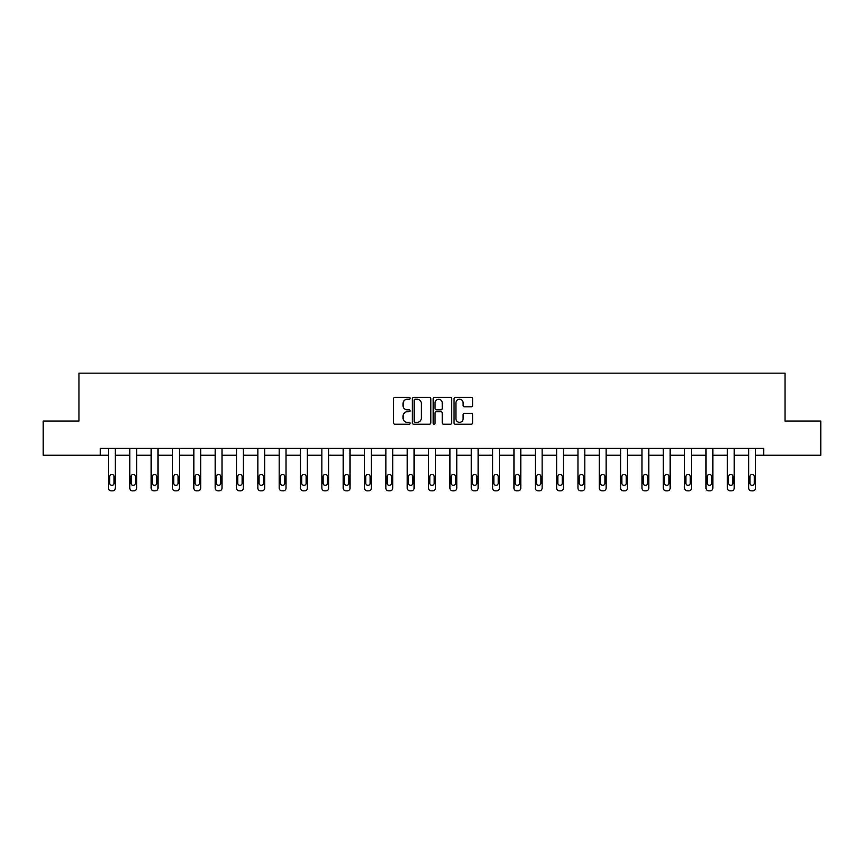 <?xml version="1.0" encoding="UTF-8"?>
<svg xmlns="http://www.w3.org/2000/svg" width="864" height="864" viewBox="0 0 864 864"><rect width="100%" height="100%" fill="white"/><g stroke="black" fill="none" stroke-linecap="round" stroke-linejoin="round"><path stroke-width="1.3" d="M410.108 398.293A0.94 0.94 0 0 0 409.169 397.354L394.902 397.354A1.339 1.339 0 0 0 393.563 398.693L393.563 422.863A1.339 1.339 0 0 0 394.902 424.213L409.169 424.213A0.94 0.94 0 0 0 410.108 423.274A0.94 0.94 0 0 0 409.169 422.334L407.322 422.334A4.298 4.298 0 0 1 403.024 418.036L403.024 416.016A4.298 4.298 0 0 1 407.322 411.718L409.169 411.718A0.94 0.94 0 0 0 410.108 410.778A0.94 0.94 0 0 0 409.169 409.838L407.322 409.838A4.298 4.298 0 0 1 403.024 405.54L403.024 403.531A4.298 4.298 0 0 1 407.322 399.233L409.169 399.233A0.94 0.94 0 0 0 410.108 398.293M471.247 406.825A1.339 1.339 0 0 0 472.586 405.475L472.586 398.693A1.339 1.339 0 0 0 471.247 397.354L455.404 397.354A1.339 1.339 0 0 0 454.054 398.693L454.054 422.863A1.339 1.339 0 0 0 455.404 424.213L471.247 424.213A1.339 1.339 0 0 0 472.586 422.863L472.586 414.677A1.339 1.339 0 0 0 471.247 413.338L464.465 413.338A1.339 1.339 0 0 0 463.115 414.677L463.115 418.738A3.596 3.596 0 0 1 459.529 422.334A3.596 3.596 0 0 1 455.933 418.738L455.933 402.829A3.596 3.596 0 0 1 459.529 399.233A3.596 3.596 0 0 1 463.115 402.829L463.115 405.475A1.339 1.339 0 0 0 464.465 406.825L471.247 406.825M100.321 455.242L43.2 455.242L43.2 421.038L78.97 421.038L78.97 373.162L785.03 373.162L785.03 421.038L820.8 421.038L820.8 455.242L763.679 455.242L763.679 448.405L100.321 448.405L100.321 455.242L108.454 455.242L108.454 488.106A2.732 2.732 0 0 0 111.197 490.838L112.558 490.838A2.732 2.732 0 0 0 115.301 488.106L115.301 455.242L129.794 455.242L129.794 488.106A2.732 2.732 0 0 0 132.538 490.838L133.898 490.838A2.732 2.732 0 0 0 136.642 488.106L136.642 455.242L151.135 455.242L151.135 488.106A2.732 2.732 0 0 0 153.878 490.838L155.239 490.838A2.732 2.732 0 0 0 157.982 488.106L157.982 455.242L172.476 455.242L172.476 488.106A2.732 2.732 0 0 0 175.219 490.838L176.58 490.838A2.732 2.732 0 0 0 179.323 488.106L179.323 455.242L193.828 455.242L193.828 488.106A2.732 2.732 0 0 0 196.56 490.838L197.932 490.838A2.732 2.732 0 0 0 200.664 488.106L200.664 455.242L215.168 455.242L215.168 488.106A2.732 2.732 0 0 0 217.901 490.838L219.272 490.838A2.732 2.732 0 0 0 222.005 488.106L222.005 455.242L236.509 455.242L236.509 488.106A2.732 2.732 0 0 0 239.242 490.838L240.613 490.838A2.732 2.732 0 0 0 243.346 488.106L243.346 455.242L257.85 455.242L257.85 488.106A2.732 2.732 0 0 0 260.582 490.838L261.954 490.838A2.732 2.732 0 0 0 264.686 488.106L264.686 455.242L279.191 455.242L279.191 488.106A2.732 2.732 0 0 0 281.923 490.838L283.295 490.838A2.732 2.732 0 0 0 286.027 488.106L286.027 455.242L300.532 455.242L300.532 488.106A2.732 2.732 0 0 0 303.264 490.838L304.636 490.838A2.732 2.732 0 0 0 307.368 488.106L307.368 455.242L321.872 455.242L321.872 488.106A2.732 2.732 0 0 0 324.605 490.838L325.976 490.838A2.732 2.732 0 0 0 328.709 488.106L328.709 455.242L343.213 455.242L343.213 488.106A2.732 2.732 0 0 0 345.946 490.838L347.317 490.838A2.732 2.732 0 0 0 350.05 488.106L350.05 455.242L364.554 455.242L364.554 488.106A2.732 2.732 0 0 0 367.286 490.838L368.658 490.838A2.732 2.732 0 0 0 371.39 488.106L371.39 455.242L385.895 455.242L385.895 488.106A2.732 2.732 0 0 0 388.638 490.838L389.999 490.838A2.732 2.732 0 0 0 392.742 488.106L392.742 455.242L407.236 455.242L407.236 488.106A2.732 2.732 0 0 0 409.979 490.838L411.34 490.838A2.732 2.732 0 0 0 414.083 488.106L414.083 455.242L428.576 455.242L428.576 488.106A2.732 2.732 0 0 0 431.32 490.838L432.68 490.838A2.732 2.732 0 0 0 435.424 488.106L435.424 455.242L449.917 455.242L449.917 488.106A2.732 2.732 0 0 0 452.66 490.838L454.021 490.838A2.732 2.732 0 0 0 456.764 488.106L456.764 455.242L471.258 455.242L471.258 488.106A2.732 2.732 0 0 0 474.001 490.838L475.362 490.838A2.732 2.732 0 0 0 478.105 488.106L478.105 455.242L492.61 455.242L492.61 488.106A2.732 2.732 0 0 0 495.342 490.838L496.714 490.838A2.732 2.732 0 0 0 499.446 488.106L499.446 455.242L513.95 455.242L513.95 488.106A2.732 2.732 0 0 0 516.683 490.838L518.054 490.838A2.732 2.732 0 0 0 520.787 488.106L520.787 455.242L535.291 455.242L535.291 488.106A2.732 2.732 0 0 0 538.024 490.838L539.395 490.838A2.732 2.732 0 0 0 542.128 488.106L542.128 455.242L556.632 455.242L556.632 488.106A2.732 2.732 0 0 0 559.364 490.838L560.736 490.838A2.732 2.732 0 0 0 563.468 488.106L563.468 455.242L577.973 455.242L577.973 488.106A2.732 2.732 0 0 0 580.705 490.838L582.077 490.838A2.732 2.732 0 0 0 584.809 488.106L584.809 455.242L599.314 455.242L599.314 488.106A2.732 2.732 0 0 0 602.046 490.838L603.418 490.838A2.732 2.732 0 0 0 606.15 488.106L606.15 455.242L620.654 455.242L620.654 488.106A2.732 2.732 0 0 0 623.387 490.838L624.758 490.838A2.732 2.732 0 0 0 627.491 488.106L627.491 455.242L641.995 455.242L641.995 488.106A2.732 2.732 0 0 0 644.728 490.838L646.099 490.838A2.732 2.732 0 0 0 648.832 488.106L648.832 455.242L663.336 455.242L663.336 488.106A2.732 2.732 0 0 0 666.068 490.838L667.44 490.838A2.732 2.732 0 0 0 670.172 488.106L670.172 455.242L684.677 455.242L684.677 488.106A2.732 2.732 0 0 0 687.42 490.838L688.781 490.838A2.732 2.732 0 0 0 691.524 488.106L691.524 455.242L706.018 455.242L706.018 488.106A2.732 2.732 0 0 0 708.761 490.838L710.122 490.838A2.732 2.732 0 0 0 712.865 488.106L712.865 455.242L727.358 455.242L727.358 488.106A2.732 2.732 0 0 0 730.102 490.838L731.462 490.838A2.732 2.732 0 0 0 734.206 488.106L734.206 455.242L748.699 455.242L748.699 488.106A2.732 2.732 0 0 0 751.442 490.838L752.803 490.838A2.732 2.732 0 0 0 755.546 488.106L755.546 455.242L763.679 455.242M430.823 398.693A1.339 1.339 0 0 0 429.484 397.354L413.64 397.354A1.339 1.339 0 0 0 412.29 398.693L412.29 422.863A1.339 1.339 0 0 0 413.64 424.213L429.484 424.213A1.339 1.339 0 0 0 430.823 422.863L430.823 398.693M434.516 397.354L450.36 397.354A1.339 1.339 0 0 1 451.71 398.693L451.71 422.863A1.339 1.339 0 0 1 450.36 424.213L443.578 424.213A1.339 1.339 0 0 1 442.238 422.863L442.238 413.068A1.339 1.339 0 0 0 440.899 411.718L436.396 411.718A1.339 1.339 0 0 0 435.056 413.068L435.056 423.274A0.94 0.94 0 0 1 434.117 424.213A0.94 0.94 0 0 1 433.177 423.274L433.177 398.693A1.339 1.339 0 0 1 434.516 397.354M415.109 399.233A0.94 0.94 0 0 0 414.169 400.172L414.169 421.394A0.94 0.94 0 0 0 415.109 422.334L417.064 422.334A4.298 4.298 0 0 0 421.362 418.036L421.362 403.531A4.298 4.298 0 0 0 417.064 399.233L415.109 399.233M442.238 402.894A3.596 3.596 0 0 0 438.642 399.298A3.596 3.596 0 0 0 435.056 402.894L435.056 408.499A1.339 1.339 0 0 0 436.396 409.838L440.899 409.838A1.339 1.339 0 0 0 442.238 408.499L442.238 402.894M109.685 483.181A2.192 2.192 0 0 0 111.877 485.363A2.192 2.192 0 0 0 114.07 483.181A2.192 2.192 0 0 1 111.877 485.363A2.192 2.192 0 0 1 109.685 483.181L109.685 476.615A2.192 2.192 0 0 1 111.877 474.422A2.192 2.192 0 0 1 114.07 476.615L114.07 483.181M115.301 448.405L115.301 488.106M108.454 448.405L108.454 488.106M111.197 490.838L112.558 490.838M131.026 483.181A2.192 2.192 0 0 0 133.218 485.363A2.192 2.192 0 0 0 135.41 483.181A2.192 2.192 0 0 1 133.218 485.363A2.192 2.192 0 0 1 131.026 483.181L131.026 476.615A2.192 2.192 0 0 1 133.218 474.422A2.192 2.192 0 0 1 135.41 476.615L135.41 483.181M152.366 483.181A2.192 2.192 0 0 0 154.559 485.363A2.192 2.192 0 0 0 156.751 483.181A2.192 2.192 0 0 1 154.559 485.363A2.192 2.192 0 0 1 152.366 483.181L152.366 476.615A2.192 2.192 0 0 1 154.559 474.422A2.192 2.192 0 0 1 156.751 476.615L156.751 483.181M136.642 448.405L136.642 488.106M129.794 448.405L129.794 488.106M132.538 490.838L133.898 490.838M157.982 448.405L157.982 488.106M151.135 448.405L151.135 488.106M153.878 490.838L155.239 490.838M173.707 483.181A2.192 2.192 0 0 0 175.9 485.363A2.192 2.192 0 0 0 178.092 483.181A2.192 2.192 0 0 1 175.9 485.363A2.192 2.192 0 0 1 173.707 483.181L173.707 476.615A2.192 2.192 0 0 1 175.9 474.422A2.192 2.192 0 0 1 178.092 476.615L178.092 483.181M179.323 448.405L179.323 488.106M172.476 448.405L172.476 488.106M175.219 490.838L176.58 490.838M195.059 483.181A2.192 2.192 0 0 0 197.24 485.363A2.192 2.192 0 0 0 199.433 483.181A2.192 2.192 0 0 1 197.24 485.363A2.192 2.192 0 0 1 195.059 483.181L195.059 476.615A2.192 2.192 0 0 1 197.24 474.422A2.192 2.192 0 0 1 199.433 476.615L199.433 483.181M200.664 448.405L200.664 488.106M193.828 448.405L193.828 488.106M196.56 490.838L197.932 490.838M216.4 483.181A2.192 2.192 0 0 0 218.581 485.363A2.192 2.192 0 0 0 220.774 483.181A2.192 2.192 0 0 1 218.581 485.363A2.192 2.192 0 0 1 216.4 483.181L216.4 476.615A2.192 2.192 0 0 1 218.581 474.422A2.192 2.192 0 0 1 220.774 476.615L220.774 483.181M222.005 448.405L222.005 488.106M215.168 448.405L215.168 488.106M217.901 490.838L219.272 490.838M237.74 483.181A2.192 2.192 0 0 0 239.922 485.363A2.192 2.192 0 0 0 242.114 483.181A2.192 2.192 0 0 1 239.922 485.363A2.192 2.192 0 0 1 237.74 483.181L237.74 476.615A2.192 2.192 0 0 1 239.922 474.422A2.192 2.192 0 0 1 242.114 476.615L242.114 483.181M243.346 448.405L243.346 488.106M236.509 448.405L236.509 488.106M239.242 490.838L240.613 490.838M259.081 483.181A2.192 2.192 0 0 0 261.263 485.363A2.192 2.192 0 0 0 263.455 483.181A2.192 2.192 0 0 1 261.263 485.363A2.192 2.192 0 0 1 259.081 483.181L259.081 476.615A2.192 2.192 0 0 1 261.263 474.422A2.192 2.192 0 0 1 263.455 476.615L263.455 483.181M264.686 448.405L264.686 488.106M257.85 448.405L257.85 488.106M260.582 490.838L261.954 490.838M280.422 483.181A2.192 2.192 0 0 0 282.604 485.363A2.192 2.192 0 0 0 284.796 483.181A2.192 2.192 0 0 1 282.604 485.363A2.192 2.192 0 0 1 280.422 483.181L280.422 476.615A2.192 2.192 0 0 1 282.604 474.422A2.192 2.192 0 0 1 284.796 476.615L284.796 483.181M286.027 448.405L286.027 488.106M279.191 448.405L279.191 488.106M281.923 490.838L283.295 490.838M301.763 483.181A2.192 2.192 0 0 0 303.955 485.363A2.192 2.192 0 0 0 306.137 483.181A2.192 2.192 0 0 1 303.955 485.363A2.192 2.192 0 0 1 301.763 483.181L301.763 476.615A2.192 2.192 0 0 1 303.955 474.422A2.192 2.192 0 0 1 306.137 476.615L306.137 483.181M323.104 483.181A2.192 2.192 0 0 0 325.296 485.363A2.192 2.192 0 0 0 327.478 483.181A2.192 2.192 0 0 1 325.296 485.363A2.192 2.192 0 0 1 323.104 483.181L323.104 476.615A2.192 2.192 0 0 1 325.296 474.422A2.192 2.192 0 0 1 327.478 476.615L327.478 483.181M344.444 483.181A2.192 2.192 0 0 0 346.637 485.363A2.192 2.192 0 0 0 348.818 483.181A2.192 2.192 0 0 1 346.637 485.363A2.192 2.192 0 0 1 344.444 483.181L344.444 476.615A2.192 2.192 0 0 1 346.637 474.422A2.192 2.192 0 0 1 348.818 476.615L348.818 483.181M365.785 483.181A2.192 2.192 0 0 0 367.978 485.363A2.192 2.192 0 0 0 370.159 483.181A2.192 2.192 0 0 1 367.978 485.363A2.192 2.192 0 0 1 365.785 483.181L365.785 476.615A2.192 2.192 0 0 1 367.978 474.422A2.192 2.192 0 0 1 370.159 476.615L370.159 483.181M387.126 483.181A2.192 2.192 0 0 0 389.318 485.363A2.192 2.192 0 0 0 391.511 483.181A2.192 2.192 0 0 1 389.318 485.363A2.192 2.192 0 0 1 387.126 483.181L387.126 476.615A2.192 2.192 0 0 1 389.318 474.422A2.192 2.192 0 0 1 391.511 476.615L391.511 483.181M408.467 483.181A2.192 2.192 0 0 0 410.659 485.363A2.192 2.192 0 0 0 412.852 483.181A2.192 2.192 0 0 1 410.659 485.363A2.192 2.192 0 0 1 408.467 483.181L408.467 476.615A2.192 2.192 0 0 1 410.659 474.422A2.192 2.192 0 0 1 412.852 476.615L412.852 483.181M429.808 483.181A2.192 2.192 0 0 0 432 485.363A2.192 2.192 0 0 0 434.192 483.181A2.192 2.192 0 0 1 432 485.363A2.192 2.192 0 0 1 429.808 483.181L429.808 476.615A2.192 2.192 0 0 1 432 474.422A2.192 2.192 0 0 1 434.192 476.615L434.192 483.181M451.148 483.181A2.192 2.192 0 0 0 453.341 485.363A2.192 2.192 0 0 0 455.533 483.181A2.192 2.192 0 0 1 453.341 485.363A2.192 2.192 0 0 1 451.148 483.181L451.148 476.615A2.192 2.192 0 0 1 453.341 474.422A2.192 2.192 0 0 1 455.533 476.615L455.533 483.181M472.489 483.181A2.192 2.192 0 0 0 474.682 485.363A2.192 2.192 0 0 0 476.874 483.181A2.192 2.192 0 0 1 474.682 485.363A2.192 2.192 0 0 1 472.489 483.181L472.489 476.615A2.192 2.192 0 0 1 474.682 474.422A2.192 2.192 0 0 1 476.874 476.615L476.874 483.181M493.841 483.181A2.192 2.192 0 0 0 496.022 485.363A2.192 2.192 0 0 0 498.215 483.181A2.192 2.192 0 0 1 496.022 485.363A2.192 2.192 0 0 1 493.841 483.181L493.841 476.615A2.192 2.192 0 0 1 496.022 474.422A2.192 2.192 0 0 1 498.215 476.615L498.215 483.181M307.368 448.405L307.368 488.106M300.532 448.405L300.532 488.106M303.264 490.838L304.636 490.838M328.709 448.405L328.709 488.106M321.872 448.405L321.872 488.106M324.605 490.838L325.976 490.838M350.05 448.405L350.05 488.106M343.213 448.405L343.213 488.106M345.946 490.838L347.317 490.838M371.39 448.405L371.39 488.106M364.554 448.405L364.554 488.106M367.286 490.838L368.658 490.838M392.742 448.405L392.742 488.106M385.895 448.405L385.895 488.106M388.638 490.838L389.999 490.838M414.083 448.405L414.083 488.106M407.236 448.405L407.236 488.106M409.979 490.838L411.34 490.838M435.424 448.405L435.424 488.106M428.576 448.405L428.576 488.106M431.32 490.838L432.68 490.838M456.764 448.405L456.764 488.106M449.917 448.405L449.917 488.106M452.66 490.838L454.021 490.838M478.105 448.405L478.105 488.106M471.258 448.405L471.258 488.106M474.001 490.838L475.362 490.838M499.446 448.405L499.446 488.106M492.61 448.405L492.61 488.106M495.342 490.838L496.714 490.838M515.182 483.181A2.192 2.192 0 0 0 517.363 485.363A2.192 2.192 0 0 0 519.556 483.181A2.192 2.192 0 0 1 517.363 485.363A2.192 2.192 0 0 1 515.182 483.181L515.182 476.615A2.192 2.192 0 0 1 517.363 474.422A2.192 2.192 0 0 1 519.556 476.615L519.556 483.181M520.787 448.405L520.787 488.106M513.95 448.405L513.95 488.106M516.683 490.838L518.054 490.838M536.522 483.181A2.192 2.192 0 0 0 538.704 485.363A2.192 2.192 0 0 0 540.896 483.181A2.192 2.192 0 0 1 538.704 485.363A2.192 2.192 0 0 1 536.522 483.181L536.522 476.615A2.192 2.192 0 0 1 538.704 474.422A2.192 2.192 0 0 1 540.896 476.615L540.896 483.181M542.128 448.405L542.128 488.106M535.291 448.405L535.291 488.106M538.024 490.838L539.395 490.838M557.863 483.181A2.192 2.192 0 0 0 560.045 485.363A2.192 2.192 0 0 0 562.237 483.181A2.192 2.192 0 0 1 560.045 485.363A2.192 2.192 0 0 1 557.863 483.181L557.863 476.615A2.192 2.192 0 0 1 560.045 474.422A2.192 2.192 0 0 1 562.237 476.615L562.237 483.181M563.468 448.405L563.468 488.106M556.632 448.405L556.632 488.106M559.364 490.838L560.736 490.838M579.204 483.181A2.192 2.192 0 0 0 581.396 485.363A2.192 2.192 0 0 0 583.578 483.181A2.192 2.192 0 0 1 581.396 485.363A2.192 2.192 0 0 1 579.204 483.181L579.204 476.615A2.192 2.192 0 0 1 581.396 474.422A2.192 2.192 0 0 1 583.578 476.615L583.578 483.181M584.809 448.405L584.809 488.106M577.973 448.405L577.973 488.106M580.705 490.838L582.077 490.838M600.545 483.181A2.192 2.192 0 0 0 602.737 485.363A2.192 2.192 0 0 0 604.919 483.181A2.192 2.192 0 0 1 602.737 485.363A2.192 2.192 0 0 1 600.545 483.181L600.545 476.615A2.192 2.192 0 0 1 602.737 474.422A2.192 2.192 0 0 1 604.919 476.615L604.919 483.181M606.15 448.405L606.15 488.106M599.314 448.405L599.314 488.106M602.046 490.838L603.418 490.838M621.886 483.181A2.192 2.192 0 0 0 624.078 485.363A2.192 2.192 0 0 0 626.26 483.181A2.192 2.192 0 0 1 624.078 485.363A2.192 2.192 0 0 1 621.886 483.181L621.886 476.615A2.192 2.192 0 0 1 624.078 474.422A2.192 2.192 0 0 1 626.26 476.615L626.26 483.181M627.491 448.405L627.491 488.106M620.654 448.405L620.654 488.106M623.387 490.838L624.758 490.838M643.226 483.181A2.192 2.192 0 0 0 645.419 485.363A2.192 2.192 0 0 0 647.6 483.181A2.192 2.192 0 0 1 645.419 485.363A2.192 2.192 0 0 1 643.226 483.181L643.226 476.615A2.192 2.192 0 0 1 645.419 474.422A2.192 2.192 0 0 1 647.6 476.615L647.6 483.181M648.832 448.405L648.832 488.106M641.995 448.405L641.995 488.106M644.728 490.838L646.099 490.838M664.567 483.181A2.192 2.192 0 0 0 666.76 485.363A2.192 2.192 0 0 0 668.941 483.181A2.192 2.192 0 0 1 666.76 485.363A2.192 2.192 0 0 1 664.567 483.181L664.567 476.615A2.192 2.192 0 0 1 666.76 474.422A2.192 2.192 0 0 1 668.941 476.615L668.941 483.181M670.172 448.405L670.172 488.106M663.336 448.405L663.336 488.106M666.068 490.838L667.44 490.838M685.908 483.181A2.192 2.192 0 0 0 688.1 485.363A2.192 2.192 0 0 0 690.293 483.181A2.192 2.192 0 0 1 688.1 485.363A2.192 2.192 0 0 1 685.908 483.181L685.908 476.615A2.192 2.192 0 0 1 688.1 474.422A2.192 2.192 0 0 1 690.293 476.615L690.293 483.181M691.524 448.405L691.524 488.106M684.677 448.405L684.677 488.106M687.42 490.838L688.781 490.838M707.249 483.181A2.192 2.192 0 0 0 709.441 485.363A2.192 2.192 0 0 0 711.634 483.181A2.192 2.192 0 0 1 709.441 485.363A2.192 2.192 0 0 1 707.249 483.181L707.249 476.615A2.192 2.192 0 0 1 709.441 474.422A2.192 2.192 0 0 1 711.634 476.615L711.634 483.181M712.865 448.405L712.865 488.106M706.018 448.405L706.018 488.106M708.761 490.838L710.122 490.838M728.59 483.181A2.192 2.192 0 0 0 730.782 485.363A2.192 2.192 0 0 0 732.974 483.181A2.192 2.192 0 0 1 730.782 485.363A2.192 2.192 0 0 1 728.59 483.181L728.59 476.615A2.192 2.192 0 0 1 730.782 474.422A2.192 2.192 0 0 1 732.974 476.615L732.974 483.181M734.206 448.405L734.206 488.106M727.358 448.405L727.358 488.106M730.102 490.838L731.462 490.838M749.93 483.181A2.192 2.192 0 0 0 752.123 485.363A2.192 2.192 0 0 0 754.315 483.181A2.192 2.192 0 0 1 752.123 485.363A2.192 2.192 0 0 1 749.93 483.181L749.93 476.615A2.192 2.192 0 0 1 752.123 474.422A2.192 2.192 0 0 1 754.315 476.615L754.315 483.181M755.546 448.405L755.546 488.106M748.699 448.405L748.699 488.106M751.442 490.838L752.803 490.838"/></g></svg>
